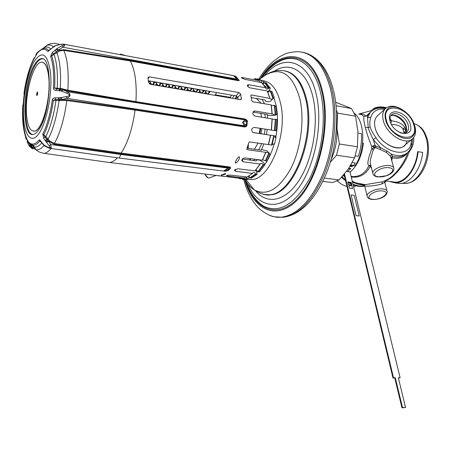 <?xml version="1.0" encoding="UTF-8"?>
<svg xmlns="http://www.w3.org/2000/svg" width="451" height="451" viewBox="0 0 451 451"><rect width="100%" height="100%" fill="white"/><g stroke="black" fill="none" stroke-linecap="round" stroke-linejoin="round"><path stroke-width="0.68" d="M389.889 118.996L390.622 119.036M371.021 111.56L365.964 116.262C364.183 114.188 361.865 113.472 359.013 114.114M358.973 114.114L361.73 114.678L363.94 116.51L367.328 115.693L367.548 117.61L370.716 117.576C372.701 111.171 377.363 108.398 384.703 109.26M391.784 160.765L392.387 156.367L391.631 154.287L386.885 150.978L380.644 147.776L376.078 146.383L374.409 147.049L371.72 149.01L371.669 146.462C368.704 138.953 366.612 132.701 365.406 127.718C364.013 122.587 363.529 118.85 363.94 116.51L367.328 115.693L370.108 112.434M391.124 158.008L390.329 156.108L386.236 152.365L380.007 149.433L380.644 147.776L373.27 139.618C370.406 133.953 368.709 129.865 368.174 127.368L367.548 117.61L370.508 112.068L368.946 113.505L370.068 112.474M408.364 151.908L408.989 152.213C412.834 146.863 414.368 142.009 413.573 137.656M385.65 181.06L386.253 180.986L386.112 180.372C392.545 178.821 404.812 165.54 408.989 152.213L408.589 151.666M386.969 190.694L384.731 182.294L381.924 183.901C377.194 185.564 365.851 186.844 364.583 185.795L364.211 185.998L364.684 186.207M384.731 182.294L384.85 181.172L385.904 180.338M407.749 152.5C404.299 163.803 394.394 175.834 388.074 179.177L387.381 179.566M363.14 184.6L362.666 184.966L363.303 186.122L364.65 186.066M363.653 184.69L364.583 185.795M384.585 180.969L382.273 181.815L365.355 184.656L363.28 184.606L355.613 182.807L352.259 181.195M374.262 148.204L373.772 147.471L373.766 146.35L371.669 146.462L375.018 145.245L376.078 146.383L375.784 147.765L374.262 148.204L373.4 149.687C370.936 156.768 369.899 161.295 370.282 163.256L370.897 165.675M351.25 177.057C359.746 177.998 366.043 174.413 370.141 166.301L371.573 168.313M384.551 180.981L387.33 179.594M411.718 139.438L411.064 143.395C408.984 157.438 386.862 154.287 375.999 137.769L373.27 139.618L375.018 145.245L373.766 146.35L374.837 147.804M407.287 152.9C404.04 157.517 398.926 159.141 391.953 157.777L391.158 158.408M351.12 176.538L353.268 176.645C360.529 176.409 365.755 172.671 368.952 165.427L370.141 166.301L371.032 166.194M373.146 174.368L372.746 172.919C373.124 175.242 374.809 176.578 377.808 176.933L386.845 175.681C391.643 173.674 394.005 171.386 393.932 168.809C393.948 167.152 392.556 166.092 389.754 165.635C383.378 164.525 372.684 169.142 372.746 172.919L370.282 163.256L370.756 165.427L368.952 165.427C366.877 164.965 367.802 159.491 371.72 149.01L373.4 149.687M380.007 149.433L375.784 147.765M411.064 143.395L411.864 145.166L411.115 147.618L409.649 150.346L407.636 152.607C403.656 155.933 398.323 156.497 391.631 154.287L390.329 156.108M353.026 184.363L359.064 186.032L364.459 186.105C360.941 186.821 357.181 186.443 353.178 184.966M389.906 118.613L391.581 120.845C398.38 121.708 402.76 123.918 404.727 127.481L405.939 129.662L406.08 131.895M389.929 119.989L390.256 121.725M390.865 123.247L391.581 120.845L390.205 120.53M404.727 127.481L402.929 128.975C401.243 126.145 397.416 124.623 391.445 124.403M390.171 121.471C389.563 118.686 389.968 116.538 391.389 115.022C395.296 110.546 406.238 117.074 408.144 124.944C408.944 128.011 408.538 130.362 406.926 131.985C405.223 133.473 402.901 133.693 399.969 132.639M389.98 120.829C385.729 106.532 406.853 110.45 410.252 124.346C414.824 138.581 393.447 135.12 389.98 120.829M386.344 120.191C391.051 139.63 420.028 144.207 413.764 124.961C409.187 106.244 380.672 100.844 386.344 120.191M406.864 141.18C404.333 155.291 378.947 144.963 375.181 127.926C373.947 122.835 374.606 118.895 377.166 116.093L385.255 108.759C382.707 111.56 382.065 115.524 383.339 120.642C386.501 134.443 405.658 146.079 412.642 138.66C415.568 135.774 416.301 131.585 414.847 126.1L413.544 122.587M385.255 108.759C389.393 105.111 394.969 105.331 401.982 109.424M377.166 116.093L377.955 115.371C374.764 118.094 373.84 122.277 375.181 127.926C378.248 141.631 397.252 153.092 404.259 145.673L412.141 139.077M403.972 133.265L405.939 129.662L402.929 128.975L404 132.842L405.861 132.447M337.235 180.986L341.988 184.544L347.039 186.652M353.623 186.815L356.025 185.846M384.748 180.89L384.545 182.345M385.667 120.079C388.57 132.673 406.063 143.3 412.428 136.512C415.078 133.879 415.743 130.068 414.418 125.074C411.306 112.4 393.672 101.909 387.415 109.204C385.075 111.763 384.494 115.388 385.667 120.079M373.653 109.678L374.403 108.995C377.628 107.377 381.445 107.118 385.853 108.201M374.403 108.995L373.958 108.392L371.325 110.816L371.539 111.109M371.325 110.816L372.842 110.157M373.958 108.392C377.459 106.65 381.614 106.442 386.417 107.766M418.094 151.699L422.66 152.41C421.223 168.984 410.297 183.551 399.969 183.518L395.454 182.926C405.753 182.948 416.651 168.33 418.094 151.699L417.609 151.705C416.194 167.947 405.55 182.232 395.488 182.204L391.451 181.674M388.847 181.33L395.454 182.926M395.82 182.971L399.969 183.518M350.066 172.197C357.327 165.85 361.775 156.187 363.399 143.204L362.627 143.08M260.768 113.364L261.603 117.153M261.834 128.597L261.033 133.772M258.045 143.13L254.426 149.247M261.332 204.596L262.048 205.256L261.332 204.596M322.865 181.392L332.488 182.604L339.084 179.938L348.183 169.204L354.554 157.856L357.446 146.755L357.936 131.664L355.54 116.217L351.515 108.516L335.702 102.298M351.515 108.516L336.102 105.776M357.446 146.755L339.372 144.004L336.982 128.253L337.573 113.111L336.474 110.354M331.045 159.71C335.505 149.89 337.483 139.404 336.982 128.253L336.632 124.403M330.295 162.27L336.491 155.245L339.372 144.004M339.084 179.938L324.421 178.06M354.554 157.856L336.491 155.245M355.54 116.217L337.573 113.111M208.3 94.186L210.081 91.474L208.881 91.993L208.616 93.357C207.815 94.09 206.992 93.847 206.158 92.641L205.791 91.784L204.134 90.448L202.916 90.972L202.657 92.325C201.851 93.069 201.022 92.833 200.176 91.615L199.81 90.752L198.147 89.416L196.907 89.958L196.653 91.288C195.835 92.049 195.001 91.812 194.15 90.578L193.783 89.715L192.109 88.373L190.858 88.92L190.604 90.239C189.786 91.012 188.946 90.781 188.078 89.54L187.717 88.672L186.037 87.325L184.758 87.889L184.51 89.185C183.681 89.974 182.835 89.738 181.962 88.492L181.595 87.624L179.91 86.265L178.619 86.84L178.37 88.125C177.542 88.926 176.685 88.695 175.805 87.432L175.439 86.564L173.742 85.205L172.434 85.786L172.186 87.043C171.357 87.872 170.489 87.646 169.593 86.366L169.226 85.493L168.082 87.319M169.226 85.493L167.518 84.128L165.805 86.93M210.081 91.474L161.261 83.052L159.913 83.655L159.677 84.873C158.837 85.729 157.951 85.51 157.033 84.213L156.672 83.334L155.539 85.177M156.672 83.334L154.947 81.958L153.25 84.788M167.518 84.128L166.205 84.72L165.962 85.961C165.128 86.806 164.254 86.586 163.341 85.295L162.98 84.422L161.261 83.052L154.947 81.958L153.594 82.572L153.357 83.779C152.511 84.653 151.621 84.433 150.69 83.125L150.33 82.245L148.351 80.819M204.134 90.448L202.358 93.171M192.109 88.373L190.356 91.119M179.91 86.265L178.168 89.039M205.791 91.784L204.613 93.554M193.783 89.715L192.616 91.508M181.595 87.624L180.439 89.428M200.176 91.615L199.466 92.675M188.078 89.54L187.379 90.612M175.805 87.432L175.106 88.52M199.81 90.752L198.637 92.534M187.717 88.672L186.556 90.471M175.439 86.564L174.289 88.379M198.147 89.416L196.382 92.151M186.037 87.325L184.29 90.087M173.742 85.205L172.017 87.99M154.947 81.958L148.356 80.836M148.345 80.768L235.963 95.894L237.762 97.495L238.145 99.282M161.261 83.052L159.558 85.865M162.98 84.422L161.841 86.254M150.33 82.245L149.366 83.818M163.341 85.295L162.653 86.389M150.69 83.125L150.025 84.202M216.638 92.556L214.986 95.324M149.287 76.85L238.883 92.54L240.682 94.152L241.37 99.226L240.265 99.643L150.38 84.298L148.559 82.454L147.956 77.414L149.287 76.85L148.018 78.609M235.326 169.328L235.681 171.279L234.385 170.309L234.683 169.801L238.134 168.764L254.973 170.906L260.216 164.006M242.086 159.451L243.151 161.796L260.075 164.023L260.3 163.741C261.095 163.065 262.082 163.341 263.254 164.576L264.765 164.953L259.573 171.904L258.44 171.763L258.113 171.476L263.254 164.576M243.151 161.796L241.747 160.573C242.04 158.915 243.219 158.042 245.271 157.951L262.223 160.229L265.949 152.246L262.42 160.122M246.77 149.202L247.266 149.676L269.01 152.782L269.986 154.558L266.924 161.17L265.786 161.018L265.413 160.787L269.01 152.782L266.891 150.831L262.11 149.653L261.439 150.234L247.035 148.204M247.266 149.676L246.815 148.824L248.811 142.623L249.764 141.93L268.486 144.579L270.634 135.249L252.831 132.453C250.919 129.984 251.393 128.304 254.24 127.424L271.434 130.08L272.235 118.94L255.069 116.093C252.611 114.717 252.233 113.071 253.924 111.149L255.018 111.008L272.156 113.94C272.511 114.498 273.548 114.61 275.262 114.283L276.846 114.447L274.868 115.349L270.437 115.619L267.725 115.18L267.251 114.43L253.034 112.096M250.801 95.544L251.342 94.936L250.784 95.482L251.855 100.9L252.695 101.768L271.175 104.92L272.167 113.877L271.333 105.072M251.342 94.936L269.907 98.431C270.38 99.389 271.412 99.44 272.996 98.589L270.425 91.35L267.832 92.1M267.601 91.559L268.773 91.034L270.307 88.204L266.028 82.753L264.906 82.55L269.179 87.996L268.773 88.176C267.482 89.377 266.485 89.416 265.78 88.306L265.594 87.776L248.794 84.732L247.261 85.216C247.407 86.423 248.45 87.325 250.39 87.934L267.234 90.955L269.912 98.233M262.358 81.039L257.211 78.964L257.527 78.728L262.719 80.819L262.358 81.039C261.535 82.291 260.644 82.516 259.686 81.704L259.229 80.661L242.57 77.578L241.2 77.69L244.701 79.32L261.591 82.572M125.976 55.715L120.462 54.058M237.175 77.91L238.523 79.556M136.016 102.349L135.92 101.655L67.859 90.211L61.032 88.481L54.627 88.046L56.832 88.932L62.131 89.456L67.368 91.762C71.049 94.276 70.835 96.463 66.72 98.335L61.111 99.722L55.777 99.547L53.427 100.173C51.352 114.475 48.105 126.071 43.679 134.956L45.156 137.296L49.018 141.501L54.165 144.264L120.958 153.819L121.184 153.081C127.892 142.634 132.526 128.309 135.08 110.112L244.453 126.951L245.158 126.973L246.906 125.919L242.621 122.345L247.419 120.778L245.243 119.041L135.92 101.655C136.963 83.632 135.097 70.074 130.333 60.981L237.762 80.582L239.509 80.323L238.179 80.115L238.5 79.523L237.35 78.079L233.663 75.853L236.228 76.788L236.961 77.724M37.281 52.609L36.322 53.861C35.685 55.033 35.567 55.428 35.973 55.05L37.044 53.579C38.205 51.346 43.493 47.936 42.727 48.697L42.727 48.697C44.914 47.879 46.91 48.482 48.725 50.501L47.738 51.329C48.139 51.532 49.024 50.884 50.394 49.384L55.174 45.889L61.184 44.226L63.8 44.209C65.513 44.44 65.203 45.444 62.875 47.225L58.286 49.971L57.745 50.828L53.534 53.844L51.634 55.738C54.368 63.36 55.366 74.127 54.627 88.046L53.494 88.108C53.652 89.569 54.402 90.33 55.744 90.397L61.037 90.967L66.703 93.194C70.446 94.761 70.339 95.888 66.37 96.576L60.366 97.715L53.928 97.94L52.823 98.741L52.316 99.981L55.975 100.41C53.816 115.349 50.416 127.424 45.771 136.636L42.789 134.048L43.623 138.305L46.227 141.885L48.065 140.65L50.721 144.512L120.885 154.513L120.958 153.819L228.939 167.535L229.187 166.853L230.805 167.873L228.437 170.343L227.462 170.608M239.21 156.734C239.808 157.985 239.16 159.699 237.271 161.881L235.563 163.144C234.937 162.653 235.704 160.815 237.857 157.625L239.21 156.734M221.356 175.383L221.142 175.095L225.607 173.494L225.455 174.159L221.356 175.383M227.716 175.146L227.721 176.065L244.38 178.089L245.35 177.113M227.721 176.065L226.464 175.552L230.235 175.089L247.165 177.029M235.681 171.279L252.481 173.387L252.949 172.75C253.998 172.164 254.883 172.564 255.616 173.951L257.07 174.374L251.421 178.162L250.017 177.711L255.616 173.951M117.457 157.816C114.836 160.533 112.265 162.101 109.745 162.512L105.224 161.903M225.032 171.228L224.243 170.613L228.939 167.535L229.491 167.518L229.666 168.392L227.62 170.478L228.437 170.343L226.876 170.873L224.243 170.613L228.268 169.418L230.805 167.873L229.491 167.518L229.835 166.983M39.395 50.94L38.966 51.16M38.51 51.826L37.675 52.198M55.022 97.704L55.975 100.41L66.838 100.522L135.08 110.112L135.334 109.367L245.254 126.359L246.212 125.215L246.618 121.144L245.908 119.786L136.022 102.349L67.932 90.916L62.131 89.456L61.037 90.967M43.623 138.305L45.771 136.636L49.728 140.932L54.385 143.497C60.18 132.966 64.33 118.641 66.838 100.522L67.052 99.761L135.328 109.367M61.144 44.401C65.045 44.215 65.31 44.666 61.934 45.754L56.803 48.731L52.215 52.649L50.58 56.471L59.938 50.89L63.822 50.382L130.333 60.981L130.249 60.276L237.654 79.917L238.416 80.667M226.56 171.059L226.876 170.873M48.398 147.866L48.172 147.376L44.147 145.137L41.334 141.93C40.252 140.267 39.491 139.624 39.057 140.002C34.998 144.827 31.423 145.408 28.334 141.744L27.421 140.453C27.066 140.154 27.083 140.802 27.46 142.398L28.751 145.25M44.987 146.101L44.542 145.414M43.042 144.483L43.003 144.049M41.475 142.527L41.334 141.93M44.581 145.724L39.057 140.002M40.973 141.839L39.857 141.022C37.546 143.858 35.319 145.256 33.194 145.216L33.194 145.216C31.22 145.143 29.478 143.886 27.962 141.445L27.421 140.453M28.379 141.8L27.962 141.445M23.926 93.752C25.701 80.971 28.571 70.159 32.528 61.308L34.248 57.627M26.203 139.539L25.239 135.503C22.888 127.763 22.082 117.542 22.826 104.841M28.785 145.307L29.732 146.53L31.17 146.507L31.299 147.088L29.721 146.581M49.728 140.932L46.526 142.319L50.461 147.657L48.172 147.376M32.292 147.229L31.299 147.088L32.607 148.238L31.204 147.911M32.607 148.238L33.064 148.853M32.201 147.122L30.307 145.442L28.932 145.447L31.705 148.278L32.996 148.847M27.46 142.398L28.864 142.984L30.307 145.442L30.978 145.414L28.898 145.397L27.562 142.555L27.28 140.774L27.973 141.467M44.147 145.137L44.666 145.91L48.234 147.787L50.36 148.396L51.284 147.945L50.721 144.512L49.255 145.701M119.211 158.059L49.627 148.278M228.268 169.418L228.133 168.093L120.885 154.513L119.227 158.059M227.676 170.439L226.565 171.053L224.801 171.2L118.923 158.019M46.227 141.885L46.526 142.319M37.202 53.365L36.322 53.861M36.334 54.526L35.973 55.05M50.45 49.103L50.394 49.384M55.377 45.607L55.174 45.889M237.762 80.582L236.978 79.134L62.875 47.225L61.934 45.754M237.35 78.079L236.978 79.134L233.663 75.853L235.467 76.242M59.938 50.89L59.464 50.185L63.749 49.661L130.249 60.276M56.268 49.159L57.745 50.828L59.464 50.185L58.286 49.971L56.803 48.731M56.922 52.609L55.112 50.016M55.744 90.397L57.181 88.227C57.959 73.682 56.905 62.463 54.013 54.565L52.215 52.649M61.032 88.481L59.746 90.752M65.147 89.535L64.944 90.2L62.993 89.89L61.821 91.237M66.37 96.576L66.72 98.335L244.301 125.795L242.621 122.345L244.893 119.893L67.368 91.762L66.703 93.194M245.243 119.041L245.389 119.701L244.893 119.893L245.778 121.415M245.93 119.233L245.908 119.786L247.419 120.778L246.906 125.919L245.254 126.359L245.158 126.973M244.453 126.951L244.735 126.263L244.301 125.795L245.474 124.453M64.065 100.443L64.008 99.643L67.052 99.761M60.366 97.715L61.111 99.722L64.008 99.643L62.052 99.344L61.195 97.568M59.825 100.669L59.053 97.743M45.207 140.582L47.524 138.423M39.384 128.89C37.36 132.126 35.381 133.958 33.447 134.381C21.558 138.096 22.274 85.126 34.05 65.508C36.339 61.415 38.628 59.16 40.917 58.743C52.728 54.582 51.718 110.828 39.384 128.89M32.658 134.466C22.189 132.932 23.965 83.959 34.919 65.654C37.213 61.567 39.508 59.312 41.802 58.895L40.917 58.743M42.524 58.855L41.802 58.895M37.298 95.161L37.715 92.906M215.116 95.088L216.418 94.998L230.173 97.354L231.487 95.122M242.39 159.068L256.241 160.911L257.149 159.789L259.855 160.156L263.61 162.518L264.765 164.953M254.195 127.419L276.097 130.801L276.914 119.464L272.229 119.132M253.124 132.577L275.302 135.96L275.014 137.465L276.006 137.611L274.524 144.032L273.531 143.886L271.547 145.166M251.258 97.585L265.154 99.992L265.684 101.345L268.39 101.813L270.549 101.244L274.185 97.371L270.549 101.244M232.462 98.312L234.148 95.584M230.173 97.354L231.233 98.104M269.179 87.996L270.307 88.204M256.106 79.1L256.157 78.773L254.764 78.722M241.939 178.54L241.978 179.024L247.447 178.658L248.845 179.109L246.421 179.554L243.326 179.47M248.845 179.109L248.822 176.183M235.383 98.808L236.651 97.923L237.35 96.717M257.07 174.374L256.461 171.25L255.531 170.427M270.425 91.35L271.959 91.378L274.185 97.371M275.262 114.283L274.405 105.337L276.192 106.915L276.846 114.447M235.061 98.752L236.668 96.159M264.906 82.55L262.933 83.942M272.235 118.94L271.429 130.08L276.097 130.801M262.719 80.819L263.841 81.028L262.916 83.914M263.108 80.892L264.139 80.791L263.429 83.841M239.25 178.5L240.935 178.861L241.003 178.421M268.537 144.393L271.541 145.16L273.723 135.717L275.302 135.96M273.723 135.717L270.623 135.249L268.486 144.579M269.895 98.217L267.409 91.119M241.978 179.024L246.421 179.554M257.211 78.964L257.008 79.449M247.447 178.658L245.66 177.029M241.02 178.421L239.289 178.213M248.879 176.149L250.017 177.711M255.903 169.999L258.113 171.476M262.657 159.682L265.413 160.787M274.405 105.342L271.406 105.545M276.006 137.611L275.076 137.149M206.158 92.641L205.442 93.695M194.15 90.578L193.44 91.649M181.962 88.492L181.263 89.569M169.593 86.366L168.9 87.46M157.033 84.213L156.345 85.318M218.848 176.037L217.974 175.625M354.339 113.325C365.231 121.37 365.699 150.442 354.999 165.872L351.515 165.551L350.878 165.945L351.137 166.148L352.045 165.624M344.355 175.484L342.76 176.02M348.815 168.291L350.822 168.567L347.507 171.527M352.519 166.69L350.077 166.351M355.27 162.98L352.276 162.557L355.27 162.98L353.866 165.359L350.929 164.953M358.015 133.062L361.431 133.614C361.922 141.338 360.862 148.903 358.246 156.317L355.219 155.877M344.113 174.464L393.001 378.051L394.788 378.045L401.965 407.834L405.556 407.495L398.334 377.752L400.116 377.741L349.982 171.865L346.571 171.403M398.402 378.023L400.116 377.741M347.862 182.373L350.793 182.745L351.34 185M344.519 173.979L393.509 377.775L395.296 377.763L402.489 407.574L405.556 407.495M393.001 378.051L393.509 377.775M401.965 407.834L402.489 407.574M394.788 378.045L395.296 377.763M351.228 182.379L351.881 185.068L348.403 184.634L347.755 181.933L351.228 182.379L350.793 182.745M352.564 188.546L349.44 188.174L348.803 185.457L351.904 185.846L352.564 188.546L349.457 188.163L348.803 185.457M356.076 215.674L351.098 194.967L354.21 195.334L359.221 215.995L356.076 215.674L351.098 194.967M359.21 216.006L356.087 215.663M33.368 131.196L34.58 131.162C42.326 130.779 51.222 98.284 48.922 77.386C47.936 68.028 45.748 62.982 42.366 62.255M36.976 95.533L36.723 94.761L37.444 91.97M26.615 115.152C27.612 126.111 30.211 131.438 34.4 131.14C42.146 130.756 51.042 98.256 48.742 77.352C47.614 67.002 45.1 61.962 41.21 62.232C33.165 62.779 24.653 94.496 26.615 115.152M36.542 94.733L37.303 91.931L37.704 92.743L36.943 95.544L36.542 94.733M365.406 127.718L370.248 127.097C369.516 124.718 369.673 121.544 370.716 117.576M413.99 123.619C419.616 125.282 423.63 130.006 426.043 137.797C432.131 156.598 419.148 184.036 405.037 183.461L402.236 183.241M363.529 184.673L364.408 185.632L362.666 184.966L358.404 184.391L352.502 182.193M344.654 176.713L343.639 175.755M382.273 181.815L381.924 183.901M391.085 157.709L392.387 156.367C398.053 157.664 402.585 156.863 405.996 153.954L407.027 153.103M350.951 183.405L349.412 182.57M345.41 179.853L342.01 176.854M378.259 176.741C387.206 178.224 398.74 168.883 389.185 167.738C379.996 166.222 368.625 175.76 378.259 176.741M382.702 190.982C373.89 189.685 363.123 198.446 372.357 199.263C380.937 200.526 391.857 191.934 382.702 190.982M363.326 184.622L355.613 182.807L365.355 184.656L364.397 184.797L367.058 195.734C367.345 197.865 368.98 199.094 371.951 199.427C377.436 199.894 386.721 197.391 387.274 191.867C387.291 190.339 385.943 189.381 383.237 188.986C377.143 188.039 367.001 192.301 367.058 195.734L367.402 196.991M364.307 184.583L363.754 184.763M405.731 132.791L406.661 130.006L406.289 126.534C404.564 119.538 395.42 113.156 390.791 115.772M375.999 137.769C372.571 132.831 370.654 129.274 370.248 127.097M386.885 150.978L386.236 152.365M258.857 79.026C262.995 72.188 267.663 66.438 272.849 61.776L279.817 56.612L284.784 54.075C288.251 52.649 292.648 51.848 297.976 51.679C312.994 52.491 323.807 64.882 330.425 88.841C336.429 113.353 333.655 146.755 323.406 172.851C311.833 199.906 297.908 214.676 281.627 217.173C277.269 217.613 273.131 216.942 269.213 215.166M251.906 194.026L252.278 194.843M275.161 216.858L282.952 217.303C299.255 214.817 313.197 200.058 324.776 173.032C335.031 146.958 337.805 113.59 331.789 89.101C325.887 67.295 316.252 55.033 302.88 52.31M244.746 179.599C252.887 209.811 276.153 221.452 297.418 199.928C318.801 178.878 331.248 126.5 322.454 91.175C312.752 48.578 279.682 46.436 260.148 78.846M244.707 179.459L244.622 179.137M261.535 77.871C280.911 47.507 312.498 50.715 321.839 91.795C330.391 126.257 318.519 177.243 297.767 198.378C277.123 219.953 254.172 209.642 245.699 180.693M278.019 62.187L278.256 62.052C295.202 51.961 313.873 63.58 320.531 92.438C326.789 118.376 321.991 154.868 309.206 179.385C294.672 204.455 279.603 213.458 263.993 206.389L263.784 206.27C257.865 202.933 253.017 197.228 249.223 189.155M247.92 183.985C257.487 207.257 278.617 212.117 296.375 190.739C314.212 169.672 323.666 124.933 316.236 94.394C308.315 59.092 282.303 52.885 264.19 76.01M274.456 71.128C289.813 60.789 307.041 70.948 312.966 97.258C319.054 122.785 312.802 159.361 298.974 180.479C285.173 201.755 266.8 204.895 255.604 190.807M263.068 194.212C266.468 195.142 268.773 195.351 269.986 194.826C293.246 195.182 316.45 137.38 306.454 98.994C302.215 82.296 295.067 72.938 285.015 70.92M260.379 193.225L264.664 194.567L269.162 194.731C292.406 195.086 315.593 137.251 305.615 98.842C300.84 80.447 292.778 71.004 281.435 70.525C276.525 70.091 271.293 71.551 265.752 74.922L263.294 76.636M244.808 179.126L244.983 179.447M245.073 179.611C247.672 184.29 250.773 187.74 254.387 189.972C266.761 196.298 278.797 189.386 290.478 169.232C300.761 149.563 304.758 120.124 299.943 99.068C292.846 74.567 281.447 66.517 265.752 74.922L259.567 79.246M248.907 159.936L251.218 158.746M258.835 149.867L261.676 143.655M264.314 134.268L265.115 129.104M265.329 117.756L264.884 114.041M261.208 103.217L256.326 98.465M251.951 97.709L251.303 97.805M253.575 160.556L255.007 159.259M261.281 150.211L263.908 143.982M266.434 134.578L267.229 129.431M267.59 118.117L267.257 114.441M264.523 103.786L262.087 99.462M275.724 137.47C277.968 125.846 278.075 115.061 276.057 105.111L273.881 97.698M270.544 91.237L269.456 89.777M268.407 88.582L264.066 85.346M256.726 172.609L258.169 171.594M264.658 164.728C268.638 159.18 271.806 152.263 274.169 143.976M248.749 179.132C267.263 184.775 288.64 136.281 280.55 103.386C277.376 90.048 271.897 82.567 264.1 80.96M263.125 80.83L262.691 80.802M260.667 128.417L259.883 133.597M260.069 128.326L259.291 133.507M248.309 144.326L248.27 148.379M238.883 92.54L235.963 95.894M241.51 98.408L240.411 99.66M254.973 170.906L260.075 164.023M262.223 160.229L265.786 152.263M268.311 144.619L270.476 135.227M271.276 130.057L272.083 118.844M272.021 113.815L271.175 104.92M269.771 98.16L267.234 90.955M265.594 87.776L261.4 82.392M258.491 80.199L254.127 78.598M54.165 144.264L54.385 143.497L121.184 153.081L229.187 166.853M238.962 178.461L244.38 178.089M246.939 177.136L252.481 173.387M240.682 94.152L237.762 97.495M39.237 51.087L38.679 51.324M38.769 51.555L38.002 51.871M41.763 142.905C39.034 146.152 36.458 147.505 34.022 146.958L30.031 143.931M31.04 145.464L33.312 148.272L35.883 149.653C38.448 150.239 41.171 148.841 44.051 145.453M45.664 141.146L48.167 139.117C53.15 129.392 56.787 116.561 59.075 100.624L58.213 97.698M58.912 90.69L60.282 88.424C61.133 72.899 59.989 60.975 56.86 52.654L55.039 50.067M53.246 46.757C51.07 44.745 48.702 44.446 46.137 45.867L42.783 48.669M42.417 48.826L43.809 47.879C46.295 46.509 48.584 46.842 50.675 48.894M47.738 51.329C44.519 47.919 40.951 48.669 37.044 53.579L33.915 59.143C22.42 81.394 18.993 126.765 28.334 141.744C29.112 143.491 33.836 145.696 33.194 145.216L35.883 149.653C35.95 149.501 37.737 152.331 44.328 153.385C46.504 152.934 48.736 151.305 51.036 148.492M67.932 90.916L67.859 90.211C68.913 72.628 67.571 59.352 63.822 50.382L63.749 49.661M59.617 44.463L55.214 43.228L50.613 43.634L47.146 45.185L42.727 48.697M43.612 145.064L43.488 144.562M39.682 132.431C32.286 144.371 24.997 137.29 23.677 118.889C22.257 100.641 26.795 74.798 33.774 62.215C41.954 49.695 47.547 53.257 50.551 72.91C52.423 92.06 47.101 120.778 39.682 132.431M31.282 145.25L33.447 145.56M51.284 147.945L50.461 147.657M52.316 99.981C50.286 113.985 47.107 125.344 42.783 134.048M50.58 56.471C53.246 63.935 54.216 74.483 53.494 88.108M248.794 84.732L247.853 86.524M253.118 111.921L255.018 111.008M275.77 119.278L274.952 130.627M263.626 164.807L258.44 171.763M255.942 174.233L250.299 178.021M247.729 178.974L245.305 179.419L242.136 179.312M269.309 153.222L265.786 161.018M270.825 91.175L273.351 98.228M274.879 105.517L275.702 114.255M239.723 178.692L238.359 178.1M274.157 135.785L272.038 145.008M242.57 77.578L242.288 78.497M268.773 88.176L264.54 82.77M238.962 178.173L239.25 178.286M274.518 130.559L275.33 119.306M222.456 176.172L222.411 176.454M209.05 177.953L208.903 177.998C207.826 178.134 206.524 176.82 205.008 174.058M207.877 177.75L204.839 174.035C206.361 176.854 207.719 178.173 208.903 177.998L216.255 175.422M350.636 168.821L348.64 168.55M344.203 174.836L343.837 174.791M351.515 165.551L350.647 165.427M354.999 165.872L350.737 165.28M344.22 174.92L343.775 174.858M358.708 114.069L371.624 110.54M385.447 108.567C379.291 107.203 374.307 108.37 370.508 112.068M412.654 138.649L411.943 144.782M384.838 182.379L386.253 180.986L395.488 182.204M402.658 183.145L405.037 183.461C421.567 183.269 432.509 156.841 427.108 138.643M351.132 176.572L353.268 176.645L351.081 176.358M393.571 167.462L391.152 158.386M341.548 177.361L345.646 180.857M347.913 182.379L351.12 184.109M415.551 124.149C422.79 127.509 424.464 131.619 427.007 138.294M405.663 132.825C406.413 132.053 406.498 130.159 405.917 127.143C404.316 119.96 394.213 113.567 390.741 115.845M406.926 131.985L406.61 132.261M243.76 179.526C246.906 191.765 251.974 201.377 258.964 208.373C266.812 215.104 274.366 218.036 281.627 217.173L282.952 217.303C300.186 215.014 314.578 200.594 326.135 174.041C336.598 148.362 339.547 115.276 333.588 90.741M333.402 89.991C328.864 72.493 321.146 60.8 310.237 54.921M243.67 179.16L243.749 179.47M249.211 189.132C253.056 197.375 257.916 203.091 263.784 206.27M278.256 62.052C272.049 65.699 266.53 70.937 261.693 77.764M245.958 181.122C249.792 192.769 255.802 201.191 263.993 206.389M245.829 179.357L254.387 189.972C259.41 193.378 264.337 194.967 269.162 194.731L269.986 194.826M247.734 146.147L247.746 148.306M257.668 201.394L258.699 202.679M202.121 93.131L202.668 92.331M190.063 91.074L190.525 90.375M177.824 88.982L178.275 88.289M165.962 85.961L165.387 86.857M153.182 84.049L152.776 84.703M237.271 161.881L236.809 162.36M109.745 162.512L241.984 178.534L244.442 178.089M39.423 50.912L37.873 51.995L36.452 53.697L35.866 54.977L36.277 54.605M44.328 153.385L109.666 162.529M29.963 143.875L30.956 145.38M34.676 147.911L33.058 147.297M61.173 44.226L54.61 45.934L49.001 50.467M64.431 44.328L234.041 75.717M265.707 87.827L261.569 82.516M247.058 177.119L252.645 173.347M255.17 170.828L260.244 163.984M208.086 94.146L208.627 93.363M196.112 92.105L196.659 91.294M183.963 90.031L184.42 89.337M172.028 87.285L171.622 87.922M159.677 84.873L159.102 85.786"/></g></svg>

